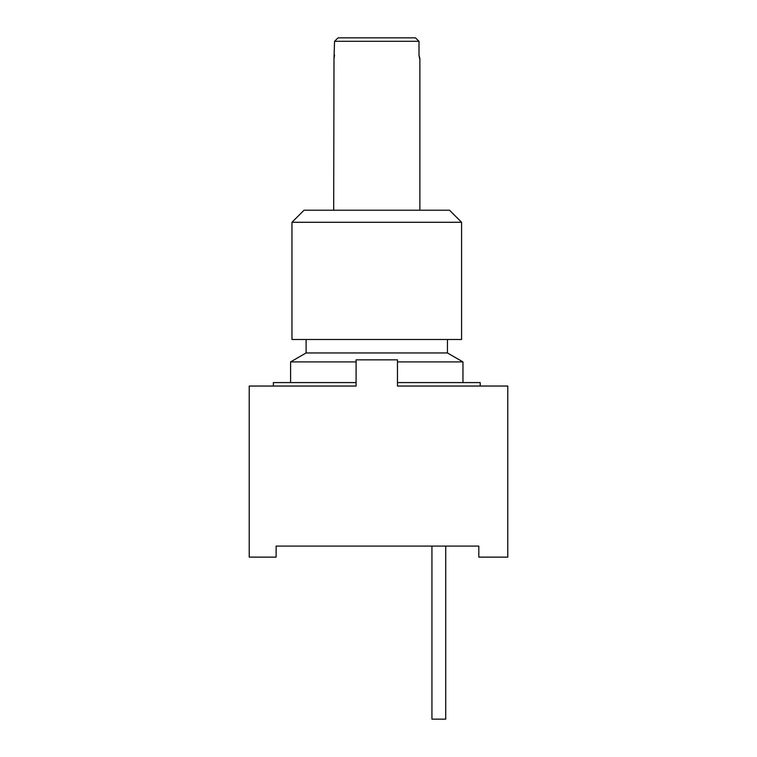 <?xml version="1.0" encoding="UTF-8"?>
<svg xmlns="http://www.w3.org/2000/svg" width="757" height="757" viewBox="0 0 757 757"><rect width="100%" height="100%" fill="white"/><g stroke="black" fill="none" stroke-linecap="round" stroke-linejoin="round"><path stroke-width="1.14" d="M397.463 382.588L480.203 382.588L480.203 386.042L397.463 386.042L507.777 386.042L507.777 557.124L478.821 557.124L478.821 546.09L276.116 546.09L276.116 557.124L249.223 557.124L249.223 386.042L356.093 386.042L249.223 386.042M356.093 386.042L356.093 359.84L397.463 359.84L397.463 386.042M276.116 546.09L431.935 546.09L431.935 719.15L445.722 719.15L445.722 546.09L478.821 546.09M273.353 386.042L273.353 382.588L356.093 382.588M462.962 382.588L462.962 361.912L447.444 352.951L447.444 339.496M290.593 382.588L290.593 361.912L356.093 361.912M397.463 361.912L462.962 361.912M290.593 361.912L306.102 352.951L447.444 352.951M306.102 352.951L306.102 339.496M291.965 222.284L291.965 339.496L461.581 339.496L461.581 222.284L449.516 210.219L304.04 210.219L291.965 222.284L461.581 222.284M419.558 58.535L419 55.091L419.87 58.535L419.87 210.219M419 55.091L419 41.294L415.47 37.85L419 41.294L334.556 41.294L338.076 37.85L334.556 41.294L333.998 58.535L334.556 55.091M333.686 210.219L333.998 58.535M338.076 37.85L415.47 37.85"/></g></svg>
